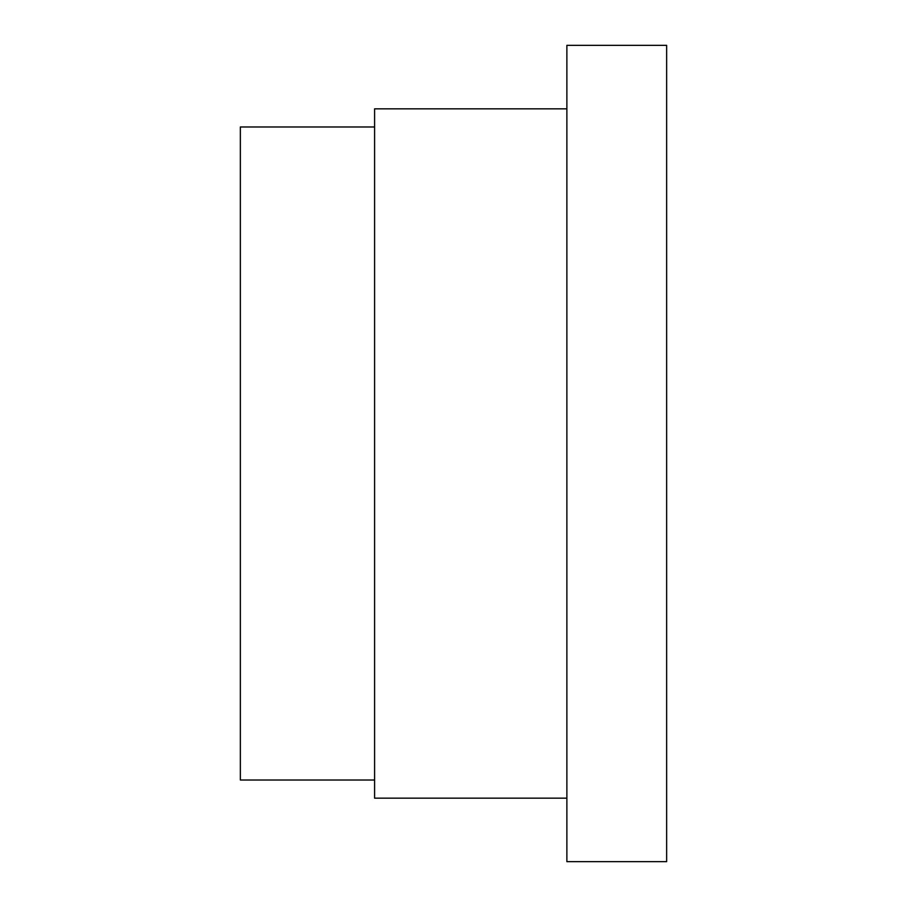 <?xml version="1.0" encoding="UTF-8"?>
<svg xmlns="http://www.w3.org/2000/svg" width="907" height="907" viewBox="0 0 907 907"><rect width="100%" height="100%" fill="white"/><g stroke="black" fill="none" stroke-linecap="round" stroke-linejoin="round"><path stroke-width="1.36" d="M374.591 780.02L240.355 780.02L240.355 126.98L374.591 126.98M566.875 798.16L374.591 798.16L374.591 108.84L566.875 108.84M666.645 861.65L566.875 861.65L566.875 45.35L666.645 45.35L666.645 861.65"/></g></svg>

